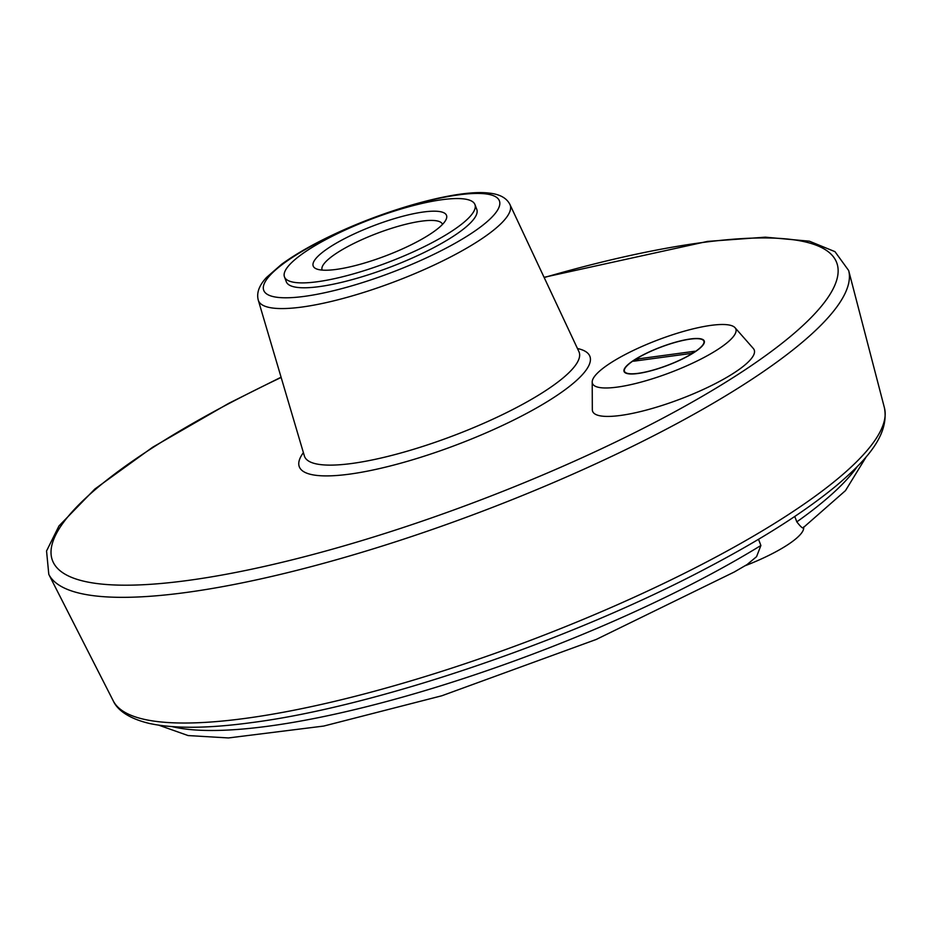 <?xml version="1.0" encoding="UTF-8"?>
<svg xmlns="http://www.w3.org/2000/svg" width="931" height="931" viewBox="0 0 931 931"><rect width="100%" height="100%" fill="white"/><g stroke="black" fill="none" stroke-linecap="round" stroke-linejoin="round"><path stroke-width="1.4" d="M636.816 359.075L694.782 351.243L691.5 353.396L633.534 361.228L636.816 359.075L638.713 360.53M624.142 371.655A42.896 9.764 159.2 0 1 624.503 369.304A42.896 9.764 159.2 0 1 624.643 369.037M702.207 339.571A42.896 9.764 159.2 0 1 702.486 339.687A42.896 9.764 159.2 0 1 704.325 341.2M638.177 373.331A42.465 9.659 159.2 0 1 624.759 368.781A42.465 9.659 159.2 0 1 660.731 347.205A42.465 9.659 159.2 0 1 701.951 339.466A42.465 9.659 159.2 0 1 686.368 356.852A42.465 9.659 159.2 0 1 638.177 373.331M317.355 281.744A101.875 23.182 159.2 0 1 284.467 276.903A101.875 23.182 159.2 0 1 371.469 219.053A101.875 23.182 159.2 0 1 474.938 204.552A101.875 23.182 159.2 0 1 423.279 247.146A101.875 23.182 159.2 0 1 317.355 281.744M423.5 211.989A71.315 16.234 -20.8 0 0 342.561 239.686A71.315 16.234 -20.8 0 0 316.389 268.873A71.315 16.234 -20.8 0 0 385.62 255.885A71.315 16.234 -20.8 0 0 446.019 219.635A71.315 16.234 -20.8 0 0 423.5 211.989M474.938 204.552L476.788 209.428A101.875 23.182 159.2 0 1 425.13 252.022A101.875 23.182 159.2 0 1 319.217 286.632A101.875 23.182 159.2 0 1 286.317 281.79L284.467 276.903M735.048 327.724L753.342 348.497A86.432 19.667 159.2 0 1 713.437 384.573A86.432 19.667 159.2 0 1 620.535 415.447A86.432 19.667 159.2 0 1 592.325 409.663L592.209 381.978A76.679 17.445 159.2 0 1 657.961 339.92A76.679 17.445 159.2 0 1 735.048 327.724A76.679 17.445 159.2 0 1 699.647 359.727A76.679 17.445 159.2 0 1 617.241 387.11A76.679 17.445 159.2 0 1 592.209 381.978M158.77 725.179L188.109 735.56L228.444 737.946L323.709 726.064L441.864 695.76L596.271 639.434L734.222 572.03L747.104 564.535L756.589 556.645L760.883 545.496L758.532 539.293M857.463 466.326A386.062 87.863 159.2 0 1 796.808 521.86L794.76 516.472M796.808 521.86C801.323 527.621 803.581 529.332 803.569 527.004M442.481 224.406A64.344 14.64 -20.8 0 0 442.411 224.208A64.344 14.64 -20.8 0 0 421.638 221.147A64.344 14.64 -20.8 0 0 354.746 243.003A64.344 14.64 -20.8 0 0 322.114 269.897A64.344 14.64 -20.8 0 0 322.196 270.095M744.893 565.827A69.709 15.862 -20.8 0 0 803.639 527.365M637.91 373.506A42.896 9.764 159.2 0 1 624.061 371.469A42.896 9.764 159.2 0 1 660.696 347.112A42.896 9.764 159.2 0 1 704.255 341.002A42.896 9.764 159.2 0 1 682.504 358.935A42.896 9.764 159.2 0 1 637.91 373.506M304.402 296.372A126.081 28.698 159.2 0 1 342.468 230.725A126.081 28.698 159.2 0 1 497.794 209.731A126.081 28.698 159.2 0 1 304.402 296.372M301.912 307.055A134.634 30.642 159.2 0 1 258.283 300.154C256.374 292.962 259.109 285.41 266.522 277.461L281.441 264.416C295.697 253.965 314.213 243.48 336.975 232.948C391.544 207.66 458.622 189.424 488.717 193.054C499.586 194.102 506.662 197.931 509.955 204.552A134.634 30.642 159.2 0 1 442.853 260.855A134.634 30.642 159.2 0 1 301.912 307.055M509.955 204.552L578.919 351.639A146.865 33.423 159.2 0 1 505.719 413.061A146.865 33.423 159.2 0 1 351.976 463.463A146.865 33.423 159.2 0 1 304.367 455.934L258.283 300.154M577.453 348.52A155.419 35.366 159.2 0 1 532.008 410.49A155.419 35.366 159.2 0 1 349.486 474.147A155.419 35.366 159.2 0 1 303.39 452.629M544.181 277.543A419.416 95.451 159.2 0 1 793.096 334.229A419.416 95.451 159.2 0 1 187.934 580.444A419.416 95.451 159.2 0 1 281.15 377.451M544.065 277.31L707.467 241.408L765.363 237.172L809.388 241.187L834.967 251.649L848.665 270.525A427.946 97.394 159.2 0 1 626.47 449.301A427.946 97.394 159.2 0 1 185.991 592.5A427.946 97.394 159.2 0 1 48.796 574.369L46.55 550.977L58.967 525.957L94.811 489.066L152.731 447.183L228.758 403.332L281.081 377.206M848.665 270.525L884.45 407.918A412.608 93.903 159.2 0 1 670.227 580.292A412.608 93.903 159.2 0 1 245.528 718.36A412.608 93.903 159.2 0 1 113.256 700.868L48.796 574.369M760.883 545.496A386.062 87.863 159.2 0 1 735.525 560.509A386.062 87.863 159.2 0 1 172.212 726.634M113.256 700.868C116.235 707.618 125.01 717.58 149.204 723.41C173.922 728.787 208.044 728.519 251.591 722.607C375.461 706.71 570.447 640.4 707.607 567.677C762.815 538.653 806.234 510.886 837.877 484.399C865.341 460.81 889.466 435.568 884.45 407.918M866.552 456.318L845.476 490.625L803.441 527.516"/></g></svg>
